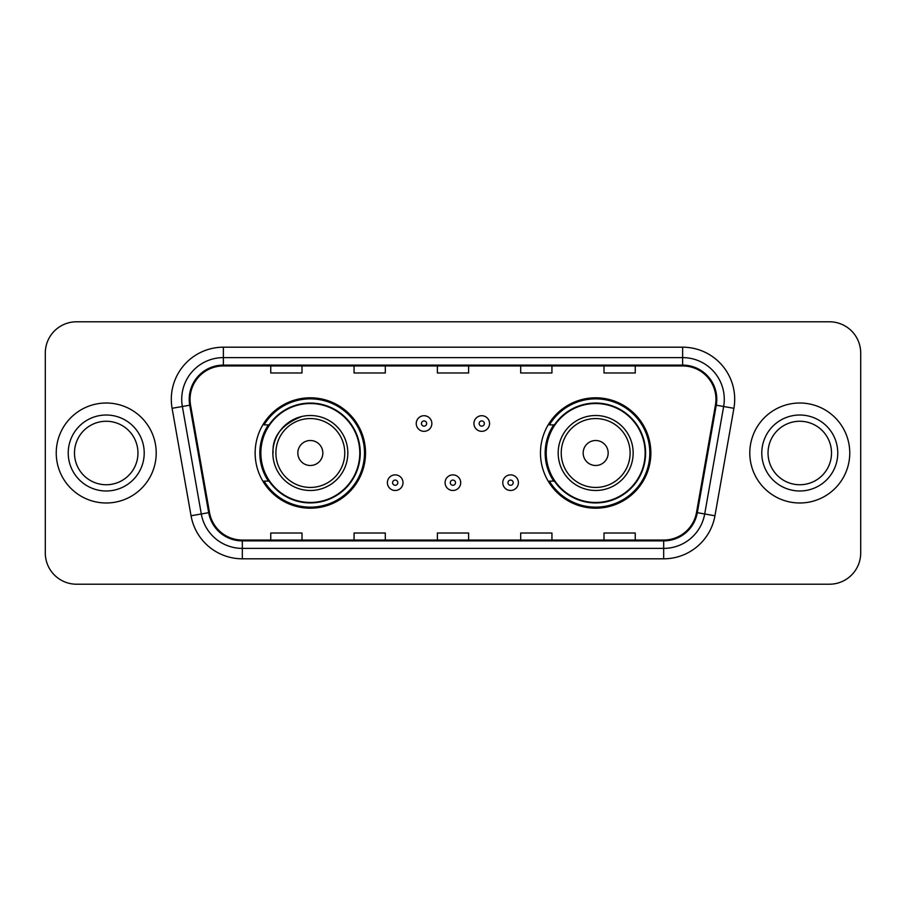 <?xml version="1.0" encoding="UTF-8"?>
<svg xmlns="http://www.w3.org/2000/svg" width="906" height="906" viewBox="0 0 906 906"><rect width="100%" height="100%" fill="white"/><g stroke="black" fill="none" stroke-linecap="round" stroke-linejoin="round"><path stroke-width="1.36" d="M540.474 453A55.198 55.198 0 0 0 595.672 508.198A55.198 55.198 0 0 0 650.859 453A55.198 55.198 0 0 0 595.672 397.802A55.198 55.198 0 0 0 540.474 453M255.141 453A55.198 55.198 0 0 0 310.328 508.198A55.198 55.198 0 0 0 365.526 453A55.198 55.198 0 0 0 310.328 397.802A55.198 55.198 0 0 0 255.141 453M268.38 481.12A50.51 50.51 0 0 1 268.38 424.88M553.713 481.12A50.51 50.51 0 0 1 553.713 424.88M45.3 353.023L45.3 552.977A31.246 31.246 0 0 0 76.546 584.211L829.454 584.211A31.246 31.246 0 0 0 860.7 552.977L860.7 353.023A31.246 31.246 0 0 0 829.454 321.789L76.546 321.789A31.246 31.246 0 0 0 45.3 353.023L45.3 552.977M56.24 453A49.989 49.989 0 0 0 106.217 502.989A49.989 49.989 0 0 0 156.206 453A49.989 49.989 0 0 0 106.217 403.011A49.989 49.989 0 0 0 56.24 453A49.989 49.989 0 0 0 106.217 502.989A49.989 49.989 0 0 0 156.206 453A49.989 49.989 0 0 0 106.217 403.011A49.989 49.989 0 0 0 56.24 453M749.794 453A49.989 49.989 0 0 0 799.783 502.989A49.989 49.989 0 0 0 849.76 453A49.989 49.989 0 0 0 799.783 403.011A49.989 49.989 0 0 0 749.794 453A49.989 49.989 0 0 0 799.783 502.989A49.989 49.989 0 0 0 849.76 453A49.989 49.989 0 0 0 799.783 403.011A49.989 49.989 0 0 0 749.794 453M190.056 399.263A33.329 33.329 0 0 1 223.374 365.945L682.626 365.945A33.329 33.329 0 0 1 715.446 405.05L696.488 512.524A33.329 33.329 0 0 1 663.679 540.055L242.321 540.055A33.329 33.329 0 0 1 209.513 512.524L190.554 405.05A33.329 33.329 0 0 1 190.056 399.263M189.218 399.263A34.156 34.156 0 0 0 189.739 405.197L208.686 512.671A34.156 34.156 0 0 0 242.321 540.893L663.679 540.893A34.156 34.156 0 0 0 697.314 512.671L716.261 405.197A34.156 34.156 0 0 0 682.626 365.107L223.374 365.107A34.156 34.156 0 0 0 189.218 399.263M172.095 408.312A52.072 52.072 0 0 1 223.374 347.191L682.626 347.191A52.072 52.072 0 0 1 733.905 408.312L714.947 515.774A52.072 52.072 0 0 1 663.679 558.809L242.321 558.809A52.072 52.072 0 0 1 191.053 515.774L172.095 408.312L182.355 406.5A41.653 41.653 0 0 1 223.374 357.61L682.626 357.61A41.653 41.653 0 0 1 723.645 406.5L704.698 513.974A41.653 41.653 0 0 1 663.679 548.39L242.321 548.39A41.653 41.653 0 0 1 201.302 513.974L182.355 406.5A41.653 41.653 0 0 1 181.721 399.263M829.454 321.789L76.546 321.789M76.546 584.211L829.454 584.211M860.7 552.977L860.7 353.023M437.383 365.945L437.383 372.989L468.617 372.989L468.617 365.945M354.065 365.945L354.065 372.989L385.31 372.989L385.31 365.945M270.758 365.945L270.758 372.989L302.004 372.989L302.004 365.945M520.69 365.945L520.69 372.989L551.935 372.989L551.935 365.945M603.996 365.945L603.996 372.989L635.242 372.989L635.242 365.945M468.617 540.055L468.617 533.011L437.383 533.011L437.383 540.055M385.31 540.055L385.31 533.011L354.065 533.011L354.065 540.055M302.004 540.055L302.004 533.011L270.758 533.011L270.758 540.055M551.935 540.055L551.935 533.011L520.69 533.011L520.69 540.055M635.242 540.055L635.242 533.011L603.996 533.011L603.996 540.055M137.961 453A31.744 31.744 0 0 0 106.217 421.256A31.744 31.744 0 0 0 74.485 453A31.744 31.744 0 0 0 106.217 484.744A31.744 31.744 0 0 0 137.961 453A31.744 31.744 0 0 1 106.217 484.744A31.744 31.744 0 0 1 74.485 453M302.219 416.398C265.775 430.112 274.529 455.865 272.842 453A37.486 37.486 0 0 0 310.328 490.486A37.486 37.486 0 0 0 347.825 453A37.486 37.486 0 0 0 310.328 415.514A37.486 37.486 0 0 0 272.842 453A37.486 37.486 0 0 0 310.328 490.486A37.486 37.486 0 0 0 347.825 453M322.83 453A12.491 12.491 0 0 0 310.328 440.509A12.491 12.491 0 0 0 297.836 453A12.491 12.491 0 0 0 310.328 465.491A12.491 12.491 0 0 0 322.83 453M359.795 453A49.468 49.468 0 0 0 310.328 403.532A49.468 49.468 0 0 0 260.86 453A49.468 49.468 0 0 0 310.328 502.468A49.468 49.468 0 0 0 359.795 453M364.484 453A54.156 54.156 0 0 1 264.054 481.12L269.071 481.12A49.932 49.932 0 0 0 360.26 453.125A49.932 49.932 0 0 0 269.071 424.88L264.054 424.88A54.156 54.156 0 0 1 364.484 453M608.164 453A12.491 12.491 0 0 0 595.672 440.509A12.491 12.491 0 0 0 583.17 453A12.491 12.491 0 0 0 595.672 465.491A12.491 12.491 0 0 0 608.164 453M633.158 453A37.486 37.486 0 0 0 595.672 415.514A37.486 37.486 0 0 0 558.175 453A37.486 37.486 0 0 0 595.672 490.486A37.486 37.486 0 0 0 633.158 453A37.486 37.486 0 0 1 595.672 490.486A37.486 37.486 0 0 1 558.175 453M645.14 453A49.468 49.468 0 0 0 595.672 403.532A49.468 49.468 0 0 0 546.205 453A49.468 49.468 0 0 0 595.672 502.468A49.468 49.468 0 0 0 645.14 453M649.817 453A54.156 54.156 0 0 1 549.387 481.12L554.404 481.12A49.932 49.932 0 0 0 645.604 453.125A49.932 49.932 0 0 0 554.404 424.88L549.387 424.88A54.156 54.156 0 0 1 649.817 453M831.515 453A31.744 31.744 0 0 0 799.783 421.256A31.744 31.744 0 0 0 768.039 453A31.744 31.744 0 0 0 799.783 484.744A31.744 31.744 0 0 0 831.515 453A31.744 31.744 0 0 1 799.783 484.744A31.744 31.744 0 0 1 768.039 453M431.856 423.532A7.814 7.814 0 0 1 424.053 431.335A7.814 7.814 0 0 1 416.239 423.532A7.814 7.814 0 0 1 424.053 415.718A7.814 7.814 0 0 1 431.856 423.532A7.814 7.814 0 0 0 424.053 415.718A7.814 7.814 0 0 0 416.239 423.532M489.557 423.532A7.814 7.814 0 0 1 481.743 431.335A7.814 7.814 0 0 1 473.929 423.532A7.814 7.814 0 0 1 481.743 415.718A7.814 7.814 0 0 1 489.557 423.532A7.814 7.814 0 0 0 481.743 415.718A7.814 7.814 0 0 0 473.929 423.532M387.394 482.683A7.814 7.814 0 0 1 395.209 474.869A7.814 7.814 0 0 1 403.011 482.683A7.814 7.814 0 0 1 395.209 490.486A7.814 7.814 0 0 1 387.394 482.683A7.814 7.814 0 0 0 395.209 490.486A7.814 7.814 0 0 0 403.011 482.683M445.084 482.683A7.814 7.814 0 0 1 452.898 474.869A7.814 7.814 0 0 1 460.701 482.683A7.814 7.814 0 0 1 452.898 490.486A7.814 7.814 0 0 1 445.084 482.683A7.814 7.814 0 0 0 452.898 490.486A7.814 7.814 0 0 0 460.701 482.683M502.773 482.683A7.814 7.814 0 0 1 510.588 474.869A7.814 7.814 0 0 1 518.402 482.683A7.814 7.814 0 0 1 510.588 490.486A7.814 7.814 0 0 1 502.773 482.683A7.814 7.814 0 0 0 510.588 490.486A7.814 7.814 0 0 0 518.402 482.683M682.626 347.191L682.626 365.107M182.355 406.5L189.739 405.197M242.321 558.809L242.321 540.893M663.679 540.893L663.679 558.809M697.314 512.671L714.947 515.774M191.053 515.774L208.686 512.671M716.261 405.197L733.905 408.312M223.374 347.191L223.374 365.107M144.213 453A37.984 37.984 0 0 0 106.217 415.016A37.984 37.984 0 0 0 68.233 453A37.984 37.984 0 0 0 106.217 490.984A37.984 37.984 0 0 0 144.213 453M344.767 453A34.439 34.439 0 0 0 310.328 418.561A34.439 34.439 0 0 0 275.888 453A34.439 34.439 0 0 0 310.328 487.439A34.439 34.439 0 0 0 344.767 453M630.112 453A34.439 34.439 0 0 0 595.672 418.561A34.439 34.439 0 0 0 561.233 453A34.439 34.439 0 0 0 595.672 487.439A34.439 34.439 0 0 0 630.112 453M837.767 453A37.984 37.984 0 0 0 799.783 415.016A37.984 37.984 0 0 0 761.787 453A37.984 37.984 0 0 0 799.783 490.984A37.984 37.984 0 0 0 837.767 453M421.449 423.532A2.605 2.605 0 0 0 424.053 426.137A2.605 2.605 0 0 0 426.658 423.532A2.605 2.605 0 0 0 424.053 420.928A2.605 2.605 0 0 0 421.449 423.532M479.138 423.532A2.605 2.605 0 0 0 481.743 426.137A2.605 2.605 0 0 0 484.348 423.532A2.605 2.605 0 0 0 481.743 420.928A2.605 2.605 0 0 0 479.138 423.532M397.802 482.683A2.605 2.605 0 0 0 395.209 480.078A2.605 2.605 0 0 0 392.604 482.683A2.605 2.605 0 0 0 395.209 485.288A2.605 2.605 0 0 0 397.802 482.683M455.503 482.683A2.605 2.605 0 0 0 452.898 480.078A2.605 2.605 0 0 0 450.293 482.683A2.605 2.605 0 0 0 452.898 485.288A2.605 2.605 0 0 0 455.503 482.683M513.192 482.683A2.605 2.605 0 0 0 510.588 480.078A2.605 2.605 0 0 0 507.983 482.683A2.605 2.605 0 0 0 510.588 485.288A2.605 2.605 0 0 0 513.192 482.683"/></g></svg>
